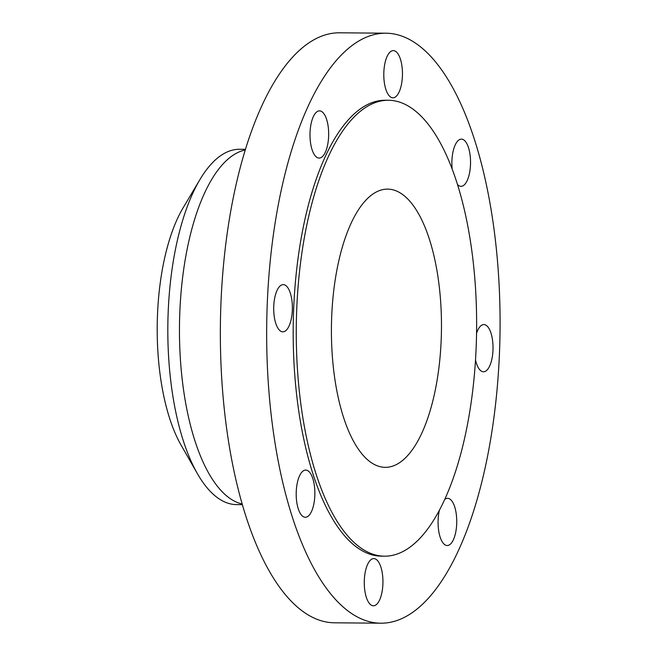 <?xml version="1.0" encoding="UTF-8"?>
<svg xmlns="http://www.w3.org/2000/svg" width="656" height="656" viewBox="0 0 656 656"><rect width="100%" height="100%" fill="white"/><g stroke="black" fill="none" stroke-linecap="round" stroke-linejoin="round"><path stroke-width="0.98" d="M475.51 359.931A23.6 9.332 90.5 0 0 483.488 371.772A23.6 9.332 90.5 0 0 492.279 338.521A23.6 9.332 90.5 0 0 483.898 324.572A23.6 9.332 90.5 0 0 476.559 333.281M337.586 59.024A295.011 116.686 90.5 0 0 268.763 389.418A295.011 116.686 90.5 0 0 380.808 623.2A295.011 116.686 90.5 0 0 429.147 597.378A295.011 116.686 90.5 0 0 497.97 266.976A295.011 116.686 90.5 0 0 385.925 33.202A295.011 116.686 90.5 0 0 337.586 59.024M385.925 33.202L339.619 32.8A295.011 116.686 90.5 0 0 291.28 58.622A295.011 116.686 90.5 0 0 222.458 389.024A295.011 116.686 90.5 0 0 334.503 622.798L380.808 623.2M245.27 149.896L243.294 150.454A177.678 70.282 90.5 0 0 222.171 164.927A177.678 70.282 90.5 0 0 180.08 353.969A177.678 70.282 90.5 0 0 240.235 503.496L242.203 504.079M245.451 149.322L239.645 149.273A177.678 70.282 90.5 0 0 210.535 164.82A177.678 70.282 90.5 0 0 199.941 179.555A177.678 70.282 90.5 0 0 197.39 473.648A177.678 70.282 90.5 0 0 198.596 475.707A177.678 70.282 90.5 0 0 236.57 504.612L242.376 504.661M199.941 179.555L183.114 207.829A143.336 56.695 90.5 0 0 181.056 445.08L197.39 473.648M408.032 455.157A139.113 55.022 90.5 0 0 440.488 299.357A139.113 55.022 90.5 0 0 387.655 189.125A139.113 55.022 90.5 0 0 364.859 201.294A139.113 55.022 90.5 0 0 332.403 357.094A139.113 55.022 90.5 0 0 385.244 467.334A139.113 55.022 90.5 0 0 408.032 455.157M351.075 120.228A227.96 90.167 90.5 0 0 297.89 375.535A227.96 90.167 90.5 0 0 384.473 556.181A227.96 90.167 90.5 0 0 421.816 536.231A227.96 90.167 90.5 0 0 475.001 280.924A227.96 90.167 90.5 0 0 388.418 100.27A227.96 90.167 90.5 0 0 351.075 120.228M388.418 100.27L385.343 100.245A227.96 90.167 90.5 0 0 347.992 120.196A227.96 90.167 90.5 0 0 294.815 375.511A227.96 90.167 90.5 0 0 381.39 556.157L384.473 556.181M457.503 184.566A23.6 9.332 90.5 0 0 457.724 184.779A23.6 9.332 90.5 0 0 461.004 186.329A23.6 9.332 90.5 0 0 470.352 167.034A23.6 9.332 90.5 0 0 464.694 140.671A23.6 9.332 90.5 0 0 461.414 139.129A23.6 9.332 90.5 0 0 452.173 169.084M396.79 95.743A23.6 9.332 90.5 0 0 402.292 69.315A23.6 9.332 90.5 0 0 393.329 50.61A23.6 9.332 90.5 0 0 389.459 52.677A23.6 9.332 90.5 0 0 383.957 79.105A23.6 9.332 90.5 0 0 392.919 97.81A23.6 9.332 90.5 0 0 396.79 95.743M327.992 142.877A23.6 9.332 90.5 0 0 319.529 110.88A23.6 9.332 90.5 0 0 310.665 126.083A23.6 9.332 90.5 0 0 319.119 158.08A23.6 9.332 90.5 0 0 327.992 142.877M291.633 298.57A23.6 9.332 90.5 0 0 283.244 284.63A23.6 9.332 90.5 0 0 274.454 317.881A23.6 9.332 90.5 0 0 282.834 331.829A23.6 9.332 90.5 0 0 291.633 298.57M309.009 471.623A23.6 9.332 90.5 0 0 305.729 470.073A23.6 9.332 90.5 0 0 296.381 489.368A23.6 9.332 90.5 0 0 302.047 515.731A23.6 9.332 90.5 0 0 305.319 517.272A23.6 9.332 90.5 0 0 314.675 497.986A23.6 9.332 90.5 0 0 309.009 471.623M369.951 560.659A23.6 9.332 90.5 0 0 364.441 587.087A23.6 9.332 90.5 0 0 373.403 605.791A23.6 9.332 90.5 0 0 377.274 603.725A23.6 9.332 90.5 0 0 382.776 577.296A23.6 9.332 90.5 0 0 373.813 558.592A23.6 9.332 90.5 0 0 369.951 560.659M439.364 510.311A23.6 9.332 90.5 0 0 438.741 513.525A23.6 9.332 90.5 0 0 447.203 545.521A23.6 9.332 90.5 0 0 456.068 530.319A23.6 9.332 90.5 0 0 447.613 498.322A23.6 9.332 90.5 0 0 444.727 499.446"/></g></svg>
